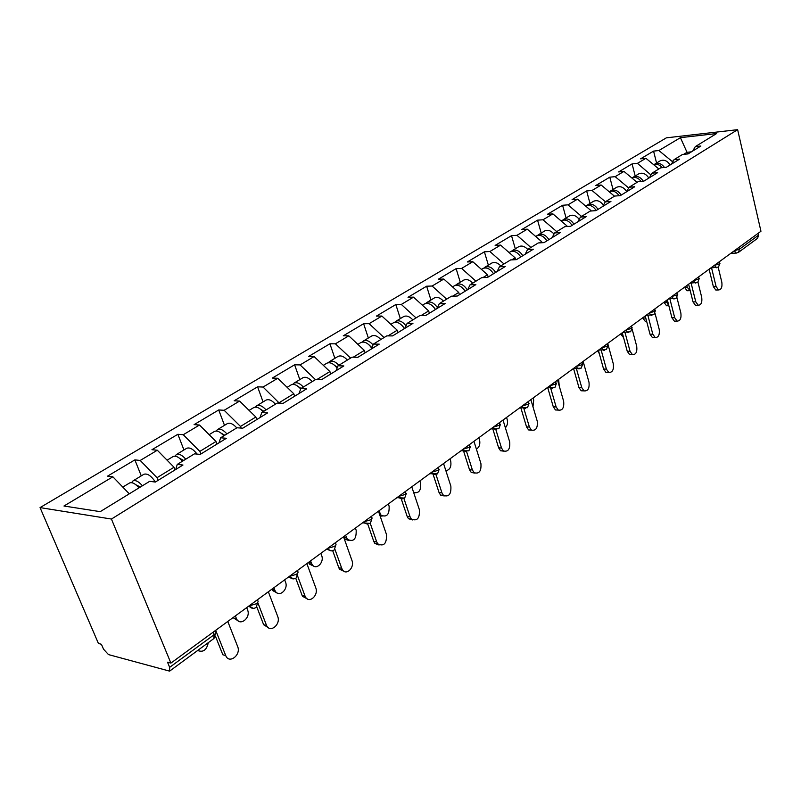 <?xml version="1.0" encoding="UTF-8"?>
<svg xmlns="http://www.w3.org/2000/svg" width="801" height="801" viewBox="0 0 801 801"><rect width="100%" height="100%" fill="white"/><g stroke="black" fill="none" stroke-linecap="round" stroke-linejoin="round"><path stroke-width="1.2" d="M111.439 519.048L170.893 663.098L167.529 662.187L169.662 667.343L214.017 634.793L213.857 638.557L169.612 671.128L108.485 654.587L103.519 649.17L101.417 644.274L98.423 643.463L40.05 507.604L666.382 137.832L737.631 129.672L111.439 519.048L40.05 507.604M129.281 493.837L112.861 476.795L63.96 506.012L100.225 511.649L149.647 481.341L155.344 482.042L182.968 465.031L177.241 464.41L175.749 469.476M112.861 476.795L107.564 476.134L134.868 459.884L141.276 475.864M158.077 480.36L157.016 477.696L140.215 460.455L134.868 459.884M140.215 460.455L157.316 450.232L151.95 449.711L177.872 434.282L183.94 449.962M200.841 454.017L199.839 451.404L183.269 434.723L177.872 434.282M183.269 434.723L199.499 425.021L194.092 424.63L218.723 409.962L224.49 425.351M241.101 428.074L240.49 426.442L224.16 410.292L218.723 409.962M224.16 410.292L239.599 401.071L234.152 400.78L257.592 386.823L263.068 401.922M279.319 403.153L263.058 387.053L257.592 386.823M263.058 387.053L277.757 378.272L272.28 378.082L294.608 364.795L299.824 379.614M315.464 379.624L300.095 364.916L294.608 364.795M300.095 364.916L314.102 356.545L308.615 356.455L329.912 343.779L334.878 358.327M350.558 358.087L335.409 343.819L329.912 343.779M335.409 343.819L348.775 335.829L343.279 335.819L363.614 323.714L368.35 338.012M384.049 337.541L369.121 323.674L363.614 323.714M369.121 323.674L381.887 316.045L376.38 316.115L395.814 304.54L400.34 318.588M416.049 317.917L401.321 304.43L395.814 304.54M401.321 304.43L413.526 297.141L408.029 297.281L426.623 286.207L430.948 300.005M446.648 299.153L432.129 286.027L426.623 286.207M432.129 286.027L443.814 279.048L438.317 279.249L456.129 268.645L460.265 282.212M475.934 281.181L461.616 268.405L456.129 268.645M461.616 268.405L472.81 261.717L467.323 261.977L484.395 251.814L488.36 265.151M503.999 263.97L489.882 251.524L484.395 251.814M489.882 251.524L500.615 245.106L495.138 245.416L511.519 235.664L515.313 248.791M530.903 247.459L516.985 235.324L511.519 235.664M516.985 235.324L527.278 229.166L521.831 229.537L537.561 220.165L541.196 233.071M556.735 231.619L542.998 219.774L537.561 220.165M542.998 219.774L552.89 213.867L547.463 214.278L562.582 205.276L566.077 217.972M581.546 216.4L567.999 204.846L562.582 205.276M567.999 204.846L577.511 199.159L572.094 199.609L586.642 190.948L589.997 203.454M605.396 201.762L592.029 190.478L586.642 190.948M592.029 190.478L601.181 185.011L595.794 185.502L609.791 177.171L613.015 189.477M628.675 187.965L615.158 176.661L609.791 177.171M615.158 176.661L623.969 171.404L618.612 171.925L632.089 163.895L635.193 176.01M650.993 174.978L637.426 163.354L632.089 163.895M637.426 163.354L645.916 158.288L640.58 158.838L653.576 151.109L656.56 163.034M672.419 162.523L672.149 161.422L658.883 150.538L653.576 151.109M658.883 150.538L680.419 137.672L716.585 133.557L695.288 146.623L692.735 151.029M177.241 464.41L194.483 453.837L200.23 454.397L226.403 438.277L220.625 437.797L236.966 427.774L242.763 428.195L267.574 412.915L261.767 412.565L277.286 403.043L283.103 403.354L306.673 388.825L300.836 388.595L315.594 379.544L321.431 379.744L343.849 365.937L338.002 365.797L352.04 357.186L357.887 357.286L379.233 344.14L373.376 344.1L386.753 335.889L392.61 335.899L412.956 323.364L407.098 323.404L419.864 315.574L425.711 315.504L445.126 303.549L439.288 303.659L451.474 296.19L457.311 296.04L475.864 284.615L470.037 284.806L481.681 277.657L487.509 277.436L505.251 266.513L499.434 266.763L510.587 259.925L516.395 259.654L533.376 249.191L527.579 249.501L538.262 242.953L544.049 242.613L560.32 232.59L554.552 232.961L564.785 226.673L570.552 226.293L586.152 216.681L580.415 217.091L590.237 211.064L595.964 210.633L610.943 201.411L605.236 201.862L614.667 196.075L620.375 195.604L634.762 186.743L629.075 187.244L638.147 181.677L643.814 181.166L657.651 172.646L652.004 173.176L660.725 167.82L666.362 167.279L679.669 159.079L674.062 159.649L682.452 154.493L688.049 153.912L700.865 146.022L695.288 146.623M175.069 469.897L174.027 467.253L157.016 477.696M174.027 467.253L157.316 450.232M216.961 444.084L215.98 441.491L199.839 451.404M215.98 441.491L199.499 425.021M220.625 437.797L218.993 442.843M256.771 419.564L255.839 417.021L240.49 426.442M255.839 417.021L239.599 401.071M261.767 412.565L260.005 417.571M294.648 396.235L293.767 393.742L279.159 402.703M293.767 393.742L277.757 378.272M300.836 388.595L298.973 393.571M330.733 374.007L329.892 371.554L316.816 379.584M329.892 371.554L314.102 356.545M338.002 365.797L336.03 370.753M365.146 352.82L364.335 350.407L353.261 357.206M364.335 350.407L348.775 335.829M373.376 344.1L371.324 349.006M397.997 332.585L397.226 330.212L387.984 335.889M397.226 330.212L381.887 316.045M407.098 323.404L404.966 328.29M429.386 313.241L428.655 310.918L421.096 315.564M428.655 310.918L413.526 297.141M439.288 303.659L437.086 308.505M459.424 294.738L458.723 292.455L452.705 296.16M458.723 292.455L443.814 279.048M470.037 284.806L467.764 289.602M488.189 277.026L487.519 274.783L482.913 277.607M487.519 274.783L472.81 261.717M499.434 266.763L497.121 271.519M515.654 259.684L515.113 257.842L511.809 259.864M515.113 257.842L500.615 245.106M527.579 249.501L525.216 254.217M541.917 242.743L541.586 241.582L539.473 242.883M541.586 241.582L527.278 229.166M554.552 232.961L552.149 237.627M567.148 226.523L567.008 225.982L565.997 226.593M567.008 225.982L552.89 213.867M580.415 217.091L577.972 221.717M591.418 210.973L577.511 199.159M605.236 201.862L602.763 206.448M614.477 196.195L601.181 185.011M629.075 187.244L626.582 191.779M637.085 182.328L623.969 171.404M652.004 173.176L649.481 177.672M651.473 174.117L650.863 174.488M658.853 168.971L645.916 158.288M674.062 159.649L671.518 164.095M739.013 247.319L739.453 249.191L758.597 235.144L758.177 233.301M758.597 235.144L757.576 238.297L738.442 252.385L739.453 249.191L734.367 250.723L736.039 253.066L738.442 252.385M687.428 153.982L687.018 152.29L683.633 154.373M673.531 160.58L672.149 161.422M691.433 151.83L687.018 152.29L680.419 137.672M170.893 663.098L760.95 231.269L737.631 129.672M169.612 671.128L169.662 667.343M716.885 289.992L715.794 290.022L713.371 286.658L716.104 286.578L718.527 289.952C721.3 289.732 722.402 287.169 721.831 282.272L718.207 267.264M713.371 286.658L709.105 269.206M716.104 286.578L711.568 267.935M688.159 290.713L687.058 290.733L684.615 287.419L687.268 287.349L690.242 290.743M653.766 164.776C656.81 163.684 659.654 164.646 662.307 167.669M686.807 285.526L687.268 287.349M654.057 164.656L654.988 163.995C658.472 162.513 661.636 163.674 664.5 167.459M659.874 161.031L660.194 160.831C663.989 159.309 667.293 160.691 670.097 164.976M696.68 305.271L695.448 305.291L693.025 301.917L695.789 301.867L698.212 305.241C701.135 305.081 702.317 302.468 701.726 297.401L697.961 282.182M693.025 301.917L688.61 284.215M695.789 301.867L691.113 283.133M675.734 321.111L674.342 321.121L671.929 317.757L674.702 317.727L677.115 321.101C680.219 321.011 681.471 318.347 680.87 313.091L676.925 297.541M671.929 317.757L667.323 299.784M674.702 317.727L669.896 298.923M653.996 337.551L652.414 337.551L650.012 334.197L652.805 334.197L655.198 337.551C658.492 337.561 659.824 334.838 659.213 329.381L655.028 313.311M650.012 334.197L645.226 315.954M652.805 334.197L647.869 315.334M631.408 354.633L629.616 354.613L627.253 351.289L630.057 351.319L632.42 354.643C635.904 354.763 637.336 351.979 636.715 346.312L632.179 329.291M627.253 351.289L622.267 332.765M630.057 351.319L624.98 332.395M607.929 372.385L605.886 372.345L603.574 369.051L606.397 369.111L608.71 372.405C612.415 372.655 613.956 369.822 613.316 363.904L607.719 343.409M603.574 369.051L598.387 350.237M606.397 369.111L601.181 350.167M667.784 305.742L666.542 305.762L664.089 302.448L666.762 302.398L668.805 305.541M631.909 178.022C635.233 176.731 638.307 177.852 641.13 181.406M666.282 300.545L666.762 302.398M632.46 177.782L633.411 177.091C637.145 175.589 640.45 176.961 643.343 181.206M638.487 174.007L638.818 173.807C642.622 172.295 645.956 173.717 648.82 178.082M646.637 321.331L645.256 321.331L642.813 318.027L645.496 317.997L646.237 319.799M609.271 191.749L609.271 191.749C612.875 190.278 616.159 191.589 619.113 195.704M645.005 316.125L645.496 317.997M610.032 191.399L611.023 190.678C614.848 189.176 618.222 190.658 621.155 195.124M616.309 187.474L616.63 187.284C620.405 185.772 623.759 187.214 626.682 191.589M623.568 337.601L620.735 334.187L622.647 334.187M585.651 206.077L585.942 205.907C589.766 204.415 593.181 205.947 596.174 210.503M586.753 205.547L587.764 204.806C591.599 203.304 595.003 204.836 597.997 209.381M593.271 201.462L593.591 201.271C597.156 199.799 600.43 201.111 603.433 205.206M599.328 353.682L597.806 350.978L598.587 350.988M561.371 220.826L561.701 220.625C565.536 219.144 568.98 220.726 572.034 225.381M562.552 220.255L563.594 219.474C567.428 217.992 570.873 219.574 573.927 224.21M569.331 216L569.651 215.799C572.985 214.388 576.179 215.569 579.223 219.344M536.159 236.135L536.48 235.935C540.315 234.473 543.799 236.105 546.913 240.851M537.381 235.554L538.452 234.743C542.297 233.271 545.771 234.903 548.885 239.639M544.43 231.109L544.75 230.918C547.854 229.557 550.938 230.598 553.992 234.032M583.518 390.858L581.186 390.778L578.943 387.544L581.776 387.634L584.019 390.878C587.964 391.288 589.616 388.405 588.985 382.217L583.138 361.401M578.943 387.544L573.576 368.62M581.776 387.634L576.42 368.69M559.258 386.062L558.617 379.344M509.907 252.075L510.227 251.874C514.062 250.433 517.576 252.125 520.76 256.961M511.168 251.484L512.28 250.633C516.124 249.181 519.629 250.863 522.813 255.699M518.517 246.838L518.838 246.648C521.731 245.346 524.705 246.267 527.739 249.401M558.097 410.082L555.433 409.962L553.281 406.798L556.134 406.928L558.287 410.092C562.492 410.703 564.274 407.769 563.644 401.281L557.546 380.135M553.281 406.798L547.784 387.894M556.134 406.928L550.637 387.994M532.985 406.848L533.706 400.019L533.116 398.007M482.552 268.675L482.873 268.485C486.708 267.053 490.252 268.806 493.506 273.752M483.874 268.075L485.016 267.184C488.85 265.752 492.395 267.504 495.639 272.43M491.534 263.229L491.854 263.028C494.738 261.747 497.731 262.708 500.815 265.922M531.524 430.167L528.58 429.927L526.537 426.873L529.401 427.043L531.443 430.107C535.919 430.948 537.851 427.964 537.231 421.146L530.863 399.659M526.537 426.873L520.89 408.009M529.401 427.043L523.794 408.25M505.381 427.784C507.373 425.601 507.974 422.838 507.183 419.494L506.562 417.441M454.027 285.997L454.347 285.807C458.172 284.395 461.756 286.217 465.081 291.254L464.139 289.792M455.409 285.386L456.58 284.445C460.415 283.033 463.989 284.846 467.303 289.882M463.389 280.31L463.709 280.12C466.593 278.838 469.606 279.849 472.74 283.143M503.699 451.153L500.535 450.743L498.633 447.809L501.506 448.019L503.408 450.953C508.184 452.084 510.277 449.061 509.676 441.872L503.018 420.034M498.633 447.809L492.855 429.026M501.506 448.019L495.849 429.606M476.395 449.101C479.378 447.258 480.42 444.154 479.529 439.779L478.878 437.696M424.26 304.07L424.57 303.879C428.395 302.498 431.999 304.38 435.404 309.536M425.701 303.449L426.913 302.458C430.558 301.086 434.072 302.818 437.466 307.654M434.032 298.132L434.352 297.942C437.226 296.68 440.26 297.742 443.444 301.116M435.534 309.456L433.541 306.933M474.623 473.071L471.228 472.44L469.496 469.676L472.38 469.937L474.102 472.7C479.208 474.172 481.471 471.108 480.91 463.519L473.952 441.311M469.496 469.676L463.579 451.013M472.38 469.937L466.582 451.594M445.897 470.768C449.982 469.847 451.584 466.572 450.683 460.945L450.012 458.833M393.161 322.953L393.471 322.763C397.276 321.411 400.911 323.374 404.395 328.64M394.663 322.322L395.914 321.281C399.228 319.969 402.603 321.501 406.027 325.867M403.374 316.745L403.694 316.555C406.548 315.314 409.601 316.425 412.835 319.889M404.645 328.48L401.902 325.346M444.225 495.979L440.57 495.078L439.048 492.535L441.932 492.845L443.454 495.388C448.89 497.261 451.353 494.177 450.853 486.127L443.564 463.549M439.048 492.535L433.101 474.322M441.932 492.845L435.984 474.582M413.656 492.505C418.913 493.576 421.216 490.422 420.575 483.043L419.864 480.89M360.63 342.698L360.941 342.508C364.555 341.196 368.13 343.078 371.684 348.145M362.212 342.067L363.504 340.956C366.488 339.714 369.661 341.036 373.046 344.891M371.324 336.21L371.634 336.019C374.478 334.798 377.551 335.969 380.835 339.514M371.894 347.624L368.931 344.78M412.415 519.939L408.47 518.708L407.178 516.445L410.072 516.805L411.364 519.078C417.151 521.431 419.834 518.337 419.414 509.786L411.764 486.818M407.178 516.445L401.291 498.963M410.072 516.805L403.924 498.512M382.147 516.094L380.135 516.064M378.993 510.798L381.046 515.223C386.833 517.546 389.516 514.512 389.096 506.132L388.355 503.949M326.588 363.364L326.898 363.173C330.132 361.932 333.526 363.574 337.081 368.1M328.25 362.743L329.571 361.551C332.385 360.37 335.479 361.611 338.833 365.286M337.782 356.565L338.092 356.375C340.916 355.193 343.999 356.415 347.344 360.06M337.341 367.459L334.498 365.226M379.073 545.03L374.838 543.418L373.807 541.496L376.7 541.917L377.732 543.849C383.879 546.763 386.793 543.659 386.493 534.547L378.462 511.188M373.807 541.496L367.809 524.234L364.615 523.083L363.944 521.811L370.773 519.759L372.145 518.057L371.153 516.535M376.7 541.917L370.282 523.403L362.583 522.813M348.815 540.565L344.65 538.953L343.879 537.711M345.591 535.248L347.414 539.363C353.561 542.237 356.475 539.213 356.165 530.292L355.384 528.079M290.913 385.021L291.214 384.84C294.067 383.679 297.231 385.061 300.695 388.986M292.665 384.4L294.027 383.138C296.811 381.987 299.904 383.289 303.329 387.063M302.648 377.902L302.958 377.712C305.742 376.55 308.846 377.842 312.25 381.596M301.116 388.425L298.483 386.733M344.09 571.333L339.574 569.271L338.813 567.759L341.707 568.239L342.458 569.761C346.252 575.979 354.823 567.579 351.969 560.52L343.539 536.75M338.813 567.759L332.585 550.387M341.707 568.239L334.908 549.266M313.882 566.187L309.426 564.134L308.665 562.652L311.429 563.123L312.19 564.605C315.984 570.702 324.535 562.512 321.682 555.604L320.871 553.341M253.486 407.739L253.787 407.559C256.53 406.447 259.644 407.839 263.129 411.724M310.598 560.85L311.429 563.123M255.349 407.138L256.731 405.777C259.484 404.655 262.598 406.037 266.072 409.922M265.802 400.27L266.102 400.079C268.866 398.958 271.97 400.32 275.434 404.175M263.899 411.253L260.756 409.361M307.354 598.928L302.558 596.345L302.077 595.323L304.961 595.884L305.431 596.905C309.096 604.054 318.878 595.293 315.744 587.774L306.873 563.584M302.077 595.323L295.749 578.252M304.961 595.884L297.612 576.029M277.226 593.04L272.49 590.487L272.02 589.486L274.773 590.017L275.244 591.018C278.898 598.027 288.66 589.496 285.536 582.127L284.675 579.834M214.177 431.609L214.468 431.429C217.171 430.357 220.295 431.819 223.839 435.824M273.902 587.714L274.773 590.017M216.15 431.028L217.562 429.556C220.275 428.475 223.389 429.937 226.933 433.932M227.124 423.749L227.414 423.569C230.127 422.487 233.251 423.929 236.776 427.894M224.801 435.233L221.176 433.181M268.725 627.934L263.669 624.75L266.533 625.391C269.957 633.541 281.121 624.44 277.687 616.4L268.345 591.779M263.479 624.299L256.771 606.838M266.343 624.93L257.972 603.093M238.718 621.226L233.742 618.092L236.485 618.702C239.889 626.682 251.013 617.841 247.589 609.972L246.688 607.629M172.846 456.7L173.126 456.53C175.779 455.499 178.903 457.051 182.508 461.176M235.374 615.909L236.285 618.262M174.948 456.17L176.38 454.557C179.034 453.526 182.167 455.068 185.762 459.183M186.453 448.44L186.743 448.27C189.807 447.188 193.251 449.131 197.086 454.087M183.679 460.455L179.604 458.282M215.509 636.354L222.848 654.787L225.702 655.508C228.926 664.48 241.371 655.008 237.647 646.527L227.784 621.466M225.702 655.508L215.689 630.317M198.217 650.843L197.246 650.782M197.677 650.472C203.164 652.655 206.698 650.052 208.28 642.662M129.311 483.133L129.592 482.963C132.175 481.992 135.309 483.624 138.974 487.879M131.574 482.663L133.016 480.88C135.609 479.899 138.743 481.531 142.408 485.776M143.659 474.422L143.93 474.252C147.444 473.251 151.259 475.844 155.374 482.022M140.385 487.018L135.89 484.775M214.828 630.948C216.6 631.619 216.33 632.9 214.017 634.793L213.016 632.279M736.61 253.066L730.842 253.306M716.615 267.764L714.272 265.431L719.468 263.849L719.538 261.577M693.456 280.66L698.732 279.068L698.812 276.745M695.869 283.023L695.138 283.013L693.436 280.67M671.819 296.5L677.195 294.878L677.286 292.495M674.322 298.873L673.501 298.843L671.809 296.51M651.924 315.334L651.003 315.294L649.321 312.961L654.817 311.299L654.918 308.866M628.635 332.465L627.594 332.395L625.931 330.082L631.538 328.38L631.659 325.887M604.395 350.287L603.213 350.187L601.581 347.894L607.308 346.162L607.438 343.609M579.143 368.86L577.801 368.72L576.219 366.457L582.057 364.695L582.217 362.072M549.796 385.802L555.744 384.009L555.914 381.326M552.81 388.215L551.298 388.014L549.776 385.812M525.336 408.42L523.614 408.14L522.182 406.007L528.27 404.165L528.47 401.411M496.64 429.526L494.678 429.146L493.356 427.103L499.574 425.221L499.804 422.387M466.633 451.584L464.41 451.073L463.218 449.161L469.576 447.238L469.837 444.325M435.223 474.673L432.71 473.992L431.669 472.25L438.177 470.287L438.467 467.273M398.628 496.43L405.276 494.427L405.616 491.323M402.322 498.863L399.479 497.972L398.618 496.44M327.549 548.445L334.528 546.352C336.33 544.9 336.51 543.879 335.088 543.308L334.978 543.018M331.554 550.878L327.999 549.406L327.539 548.465M293.446 578.893L289.251 576.48L296.42 574.317C298.393 572.715 298.593 571.614 297.011 571.013L296.951 570.843M253.316 608.38L248.951 605.977L256.31 603.754C258.463 601.992 258.673 600.8 256.941 600.179L256.921 600.139M379.053 512.9L379.754 512.99M343.649 537.07L346.382 537.471M710.817 267.955L718.477 267.083L719.969 263.329M690.041 283.164L697.761 282.332L699.263 278.518M668.465 298.953L676.244 298.172L677.756 294.287M646.057 315.354L653.886 314.633L655.408 310.678M622.757 332.405L630.627 331.744L632.169 327.729M598.517 350.147L606.427 349.566L607.969 345.471M573.276 368.62L581.216 368.13L582.778 363.954M546.963 387.874L554.933 387.474L556.495 383.228M519.529 407.949L527.499 407.669L529.081 403.334M490.893 428.905L498.853 428.755L500.445 424.34M460.965 450.803L468.895 450.813L470.507 446.287M429.676 473.711L437.546 473.882L439.188 469.266M396.916 497.681L404.705 498.062L406.367 493.326M370.392 523.313L371.944 518.557M334.227 549.947L335.809 545.05M326.558 549.176L327.999 549.406C330.012 551.108 332.045 551.318 334.097 550.047M296.2 577.942L297.822 572.895M288.69 576.89L289.501 577.03C291.594 579.083 293.787 579.413 296.08 578.032M256.17 607.408L257.832 602.202M248.841 606.057L249.001 606.087C251.144 608.52 253.496 608.99 256.05 607.498M213.967 638.477L215.699 633.08M718.527 289.952L715.794 290.022M687.058 290.733L689.711 290.673M660.194 160.831L654.988 163.995M698.212 305.241L695.448 305.291M677.115 321.101L674.342 321.121M655.198 337.551L652.414 337.551M632.42 354.643L629.616 354.613M608.71 372.405L605.886 372.345M666.542 305.762L668.845 305.722M638.818 173.807L633.411 177.091M645.256 321.331L646.637 321.321M616.63 187.284L611.023 190.678M593.591 201.271L587.764 204.806M561.701 220.625L561.151 220.956M569.651 215.799L563.594 219.474M536.48 235.935L535.659 236.435M544.75 230.918L538.452 234.743M584.019 390.878L581.186 390.778M510.227 251.874L509.106 252.555M518.838 246.648L512.28 250.633M558.287 410.092L555.433 409.962M482.873 268.485L481.421 269.366M491.854 263.028L485.016 267.184M531.443 430.107L528.58 429.927M454.347 285.807L452.545 286.898M463.709 280.12L456.58 284.445M503.408 450.953L500.535 450.743M424.57 303.879L422.387 305.201M434.352 297.942L426.913 302.458M474.102 472.7L471.228 472.44M393.471 322.763L390.868 324.345M403.694 316.555L395.914 321.281M443.454 495.388L440.57 495.078M360.941 342.508L357.887 344.36M371.634 336.019L363.504 340.956M411.364 519.078L408.47 518.708M379.794 515.063L381.046 515.223M326.898 363.173L323.344 365.336M338.092 356.375L329.571 361.551M377.732 543.849L374.838 543.418M344.65 538.953L347.414 539.363M291.214 384.84L287.128 387.324M302.958 377.712L294.027 383.138M342.458 569.761L339.574 569.271M309.426 564.134L312.19 564.605M253.787 407.559L249.101 410.402M266.102 400.079L256.731 405.777M305.431 596.905L302.558 596.345M272.49 590.487L275.244 591.018M214.468 431.429L209.151 434.663M227.414 423.569L217.562 429.556M266.533 625.391L263.669 624.75M233.742 618.092L236.485 618.702M173.126 456.53L167.099 460.195M186.743 448.27L176.38 454.557M129.592 482.963L122.783 487.088M143.93 474.252L133.016 480.88"/></g></svg>
